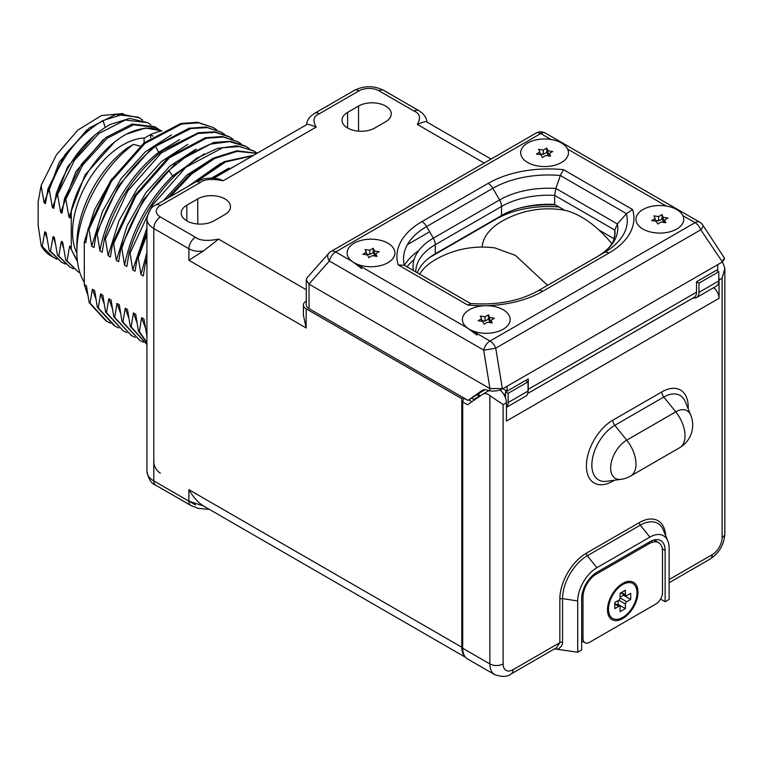 <?xml version="1.0" encoding="UTF-8"?>
<svg xmlns="http://www.w3.org/2000/svg" width="763" height="763" viewBox="0 0 763 763"><rect width="100%" height="100%" fill="white"/><g stroke="black" fill="none" stroke-linecap="round" stroke-linejoin="round"><path stroke-width="1.14" d="M473.728 400.451L473.728 399.411L471.725 398.257M480.537 395.759L478.992 394.862L478.992 396.369L473.728 399.411M414.109 111.083A9.366 5.408 -60 0 1 418.782 110.616L422.425 113.248C425.554 116.567 427.003 119.486 426.765 121.994C426.25 121.174 423.093 121.985 417.304 124.426C420.995 117.912 419.936 113.468 414.109 111.083L379.011 90.816A14.087 8.135 0 0 0 359.087 90.816L319.363 113.744C313.536 116.129 312.468 120.583 316.178 127.087C310.388 124.655 307.241 123.844 306.716 124.665C306.535 122.09 307.909 119.238 310.846 116.11L314.699 113.267A9.366 5.408 -119.6 0 1 319.363 113.744M200.135 182.586A9.375 5.408 -120 0 0 195.442 182.128L203.006 179.152C203.778 178.943 209.558 177.245 218.819 178.914L223.244 180.745C211.971 178.599 204.265 179.219 200.135 182.586L160.411 205.514A14.087 8.135 0 0 0 160.411 217.016L195.519 237.283C199.648 240.65 207.355 241.261 218.628 239.124L203.378 250.97L188.89 260.259L188.89 248.757C192.915 251.017 197.741 251.761 203.378 250.97M306.278 301.08L306.144 301.156A9.366 5.408 0 0 0 303.397 304.981A9.366 5.408 0 0 0 306.144 308.805L461.787 398.658L461.787 647.215A23.453 13.543 -60 0 0 465.201 656.886M463.379 397.742L461.787 398.658M477.476 394.91L478.992 396.369M374.728 128.031L385.658 121.727A19.18 11.073 0 0 0 391.276 113.897A19.18 11.073 0 0 0 379.44 103.663A19.18 11.073 0 0 0 358.534 106.067L347.613 112.38A19.18 11.073 0 0 0 341.996 120.211A19.18 11.073 0 0 0 353.832 130.435A19.18 11.073 0 0 0 374.728 128.031M224.885 214.546A19.18 11.073 0 0 0 230.502 206.716A19.18 11.073 0 0 0 218.657 196.492A19.18 11.073 0 0 0 197.76 198.895L186.83 205.199A19.18 11.073 0 0 0 181.213 213.03A19.18 11.073 0 0 0 193.058 223.263A19.18 11.073 0 0 0 213.955 220.86L224.885 214.546M195.519 504.992L153.792 480.9L153.792 228.49L188.89 248.757A9.366 5.455 120 0 1 195.519 237.283M306.144 308.805L306.144 327.956L303.397 315.138L303.397 304.981M461.787 647.215L188.89 489.665C193.182 497.075 198.008 502.493 203.378 505.917L465.573 657.344M203.378 505.917L188.89 501.167L188.89 489.665M146.925 335.949L143.921 318.982L141.651 317.666L139.352 331.581L138.437 331.056L135.709 314.242L133.439 312.925L131.141 326.841L130.225 326.316L127.497 309.492L125.227 308.185L122.929 322.1L122.013 321.576L119.286 304.752L117.006 303.445L114.708 317.36L113.801 316.826L111.074 300.012L108.794 298.695L106.496 312.611L105.59 312.086L102.852 295.271L100.582 293.955L98.284 307.87L97.368 307.346L94.641 290.522L92.371 289.215L90.072 303.13L89.157 302.606L86.429 285.782L84.292 284.551L84.292 241.909L85.771 242.758L88.069 228.843L110.425 180.965L143.949 142.958L180.774 123.492L197.693 122.29L213.163 127.497L198.599 122.814L181.68 124.016L144.856 143.482L111.331 181.499L88.975 229.367L88.069 228.843M88.975 229.367L91.713 246.191L93.983 247.498L96.281 233.583L118.637 185.714L152.161 147.698L188.976 128.232L205.905 127.03L221.384 132.237L207.336 127.621L191.055 128.499L155.499 146.296L158.675 152.333C130.597 173.783 106.295 214.289 99.924 250.932L102.194 252.248L104.493 238.333L105.408 238.857L108.136 255.672L110.406 256.988L112.705 243.073L135.061 195.194L168.585 157.188L205.409 137.721L222.329 136.52L237.808 141.718L223.244 137.044L206.315 138.246L169.5 157.712L135.976 195.719L113.62 243.597L112.705 243.073M99.924 250.932L97.197 234.117L96.281 233.583M113.62 243.597L116.348 260.421L118.627 261.728L120.926 247.813L143.282 199.935L176.797 161.928L213.621 142.462L230.55 141.26L245.104 145.933M204.284 153.849L172.6 175.9C147.641 201.003 131.627 230.76 124.56 265.162L121.832 248.337L120.926 247.813M124.56 265.162L126.839 266.468L129.138 252.553L130.044 253.078L132.781 269.902L135.051 271.218L137.35 257.293L146.925 232.362M146.925 234.851L138.265 257.827L137.35 257.293M138.265 257.827L140.993 274.642L143.263 275.958L145.561 262.043L146.925 257.713M146.925 264.933L146.477 262.567L145.561 262.043M84.292 241.909L94.478 209.825L111.846 178.819M87.735 294.632L86.591 291.666L87.64 294.041M86.591 291.666L84.292 284.551M171.427 134.879L145.208 151.913L121.164 178.59L102.49 211.437L91.713 246.191M92.371 289.215L95.852 298.781M179.639 139.619L158.675 152.333L159.753 152.953M414.099 259.534A82.461 47.611 0 0 0 407.032 266.85M555.55 204.97A74.946 43.272 0 0 0 518.993 208.289M413.25 269.482A74.946 43.272 0 0 0 412.773 270.159M429.636 231.78L407.432 244.608M418.715 250.617A82.461 47.611 0 0 0 404.4 265.324L398.191 264.904L467.671 305.019A85.38 49.29 0 0 0 542.674 291.313L608.922 253.068A85.38 49.29 0 0 0 632.603 209.577L563.504 169.682A85.38 49.29 0 0 0 488.177 183.358L421.929 221.604A85.38 49.29 0 0 0 398.191 264.904M718.813 280.918A11.216 6.476 60 0 1 716.495 286.049L696.619 297.522A11.216 6.476 -120 0 0 698.946 292.391L718.813 280.918L718.813 271.704L698.946 283.178L698.946 292.391M716.39 270.302L718.813 271.704M693.233 297.885A11.216 6.476 -120 0 0 696.619 297.522M528.015 391.505A11.245 6.486 -120 0 0 528.273 389.311L528.273 378.915L507.08 391.152L507.08 386.259L717.725 264.637L717.725 269.539L696.524 281.776L698.946 283.178M506.689 390.923A7.487 4.32 180 0 1 505.516 391.81L508.148 393.326L508.148 402.549L528.025 391.076A11.216 6.476 60 0 1 525.697 396.207L506.432 407.328M525.602 380.46L528.025 381.853L508.148 393.326M505.516 391.81L505.516 397.924M506.432 407.251A11.216 6.476 -120 0 0 508.148 402.549M478.992 394.862L478.992 393.832M528.025 391.076L528.025 381.853M90.072 303.13L106.744 321.309L110.511 323.216M216.692 129.824L213.163 127.497M224.904 134.565L221.375 132.237M105.828 320.784L89.157 302.606M114.04 325.524L97.368 307.346M104.493 238.333C116.205 201.785 135.642 172.514 162.805 150.511L198.361 132.714L214.641 131.837L228.681 136.453M98.284 307.87L114.955 326.059L118.723 327.966M106.496 312.611L123.167 330.799L126.935 332.706M123.167 330.799L105.59 312.086M114.708 317.36L131.379 335.539L135.146 337.446M131.379 335.539L113.801 316.826M122.929 322.1L139.6 340.279L143.358 342.186M139.6 340.279L122.013 321.576M131.141 326.841L146.925 344.494M146.897 344.494L130.225 326.316M139.352 331.581L146.925 342.511M146.925 342.93L138.437 331.056M234.174 166.506L217.655 176.034M213.106 178.18L239.286 163.549M146.477 262.567L146.925 261.099M252.753 155.776L225.505 161.966L196.968 181.317M193.268 183.387L224.103 161.67L253.516 155.337M256.931 153.363L237.112 151.379L214.632 158.494L191.551 174.107L170.015 196.806M167.631 198.18L189.739 174.355L213.573 158.036L236.797 150.778L257.112 153.258M253.316 150.673L236.768 145.828L217.388 148.413L196.635 158.246L176.081 174.622C154.488 195.843 138.837 221.823 129.138 252.553M257.265 153.172L254.232 151.208L239.668 146.525L222.748 147.726L185.924 167.202L152.4 205.209L130.044 253.078M121.832 248.337C131.541 217.608 147.183 191.627 168.785 170.407L172.6 175.9L173.974 176.701M249.549 148.785L246.02 146.458L229.463 141.613L210.083 144.197L189.338 154.031L168.785 170.407M241.327 144.045L237.808 141.718M233.116 139.305L229.596 136.978L215.032 132.304L198.103 133.506L161.289 152.972L127.764 190.979L105.408 238.857M97.197 234.117C108.909 197.569 128.346 168.299 155.499 146.296M108.794 298.695L112.275 308.271M100.582 293.955L104.064 303.521M187.86 144.36L161.642 161.403L137.588 188.07L118.914 220.917L108.136 255.672M196.072 149.109L169.853 166.143L145.8 192.82L127.135 225.667L116.348 260.421M117.006 303.445L120.497 313.011M125.227 308.185L128.709 317.751M133.439 312.925L136.92 322.491M212.496 158.59L187.011 174.994L163.482 200.574M146.925 227.889L132.781 269.902M220.707 163.33L187.927 186.468M146.925 252.295L140.993 274.642M141.651 317.666L145.132 327.232M228.919 168.079L211.494 178.141M713.672 287.68A9.366 5.408 60 0 1 719.061 298.314L719.061 279.954A11.245 6.486 -120 0 0 718.813 277.551M499.937 389.941A11.245 6.486 60 0 1 506.432 402.711L506.432 421.071L719.061 298.314M462.712 401.948L467.519 404.724L482.664 394.29A11.245 6.486 60 0 1 482.922 394.128A11.245 6.486 60 0 1 489.865 395.577L489.865 663.924A23.424 13.524 120 0 0 494.72 674.645L467.557 658.965A23.424 13.524 -60 0 1 462.712 648.245L462.712 401.948A2.814 1.621 -60 0 1 464.705 398.505M660.548 599.089L665.136 601.74L669.113 599.441L669.113 548.196A27.163 15.689 120 0 0 667.854 541.015A27.163 15.689 120 0 0 649.904 537.104L596.914 567.701A27.163 15.689 120 0 0 577.705 600.967L577.705 652.222L554.463 648.912M665.136 601.74L665.136 550.485A21.545 12.437 120 0 0 660.682 540.624A21.545 12.437 120 0 0 649.904 541.692L596.914 572.288A21.545 12.437 120 0 0 581.673 598.678L581.673 649.923L577.705 652.222M462.712 648.245L489.865 663.924A9.366 5.408 0 0 0 503.113 663.924L503.113 404.628L489.865 395.577M719.061 279.954L722.103 278.19L724.85 268.357L722.513 261.833M503.113 663.924A14.049 8.116 120 0 0 513.051 669.656L559.842 642.646A2.814 1.621 180 0 1 562.55 642.227C562.569 645.145 560.939 647.444 557.648 649.113M665.717 535.798A37.444 21.622 120 0 0 639.308 522.598L586.318 553.194A37.444 21.622 120 0 0 559.842 599.05L559.842 642.646L556.446 647.777M581.797 596.447L582.999 597.143L582.999 638.45A9.366 5.408 -60 0 0 584.944 642.742A9.366 5.408 -60 0 0 589.627 642.274L655.865 604.029A9.366 5.408 -60 0 0 662.494 592.555L662.494 551.258A18.732 10.816 -60 0 0 658.612 542.674L653.948 539.985M582.999 597.143A18.732 10.816 -60 0 1 596.246 574.196L649.246 543.609A18.732 10.816 -60 0 1 658.612 542.674M637.982 592.174A21.545 12.437 120 0 0 623.972 582.732A21.545 12.437 120 0 0 607.51 609.771A21.545 12.437 120 0 0 607.558 611.153A21.545 12.437 120 0 0 623.361 618.192A21.545 12.437 120 0 0 637.982 592.174M636.991 592.746A20.143 11.626 -60 0 1 624.268 616.447A20.143 11.626 -60 0 1 608.826 612.498A20.143 11.626 -60 0 1 608.502 609.198A20.143 11.626 120 0 1 625.774 583.151A20.143 11.626 120 0 1 636.991 592.746M620.872 592.87L625.784 595.712A1.869 1.078 120 0 1 625.393 594.854L625.393 590.266L620.1 593.318L620.1 597.915A1.869 1.078 120 0 1 618.774 600.204L614.797 602.503L614.797 608.616L618.774 606.327L614.797 604.029M625.784 595.712A1.869 1.078 120 0 0 626.719 595.617L630.696 593.318L630.696 599.441L626.719 601.74A1.869 1.078 120 0 0 625.393 604.029L625.393 608.616L620.1 611.678L620.1 607.09A1.869 1.078 120 0 0 619.709 606.232A1.869 1.078 120 0 0 618.774 606.327M630.696 599.441L623.409 595.235L623.409 594.339M620.1 597.143L623.409 595.235M625.393 608.616L618.106 604.41L618.106 600.586M617.334 604.859L618.106 604.41M559.031 206.983A74.001 42.728 0 0 0 496.217 219.067L429.979 257.312A74.001 42.728 0 0 0 429.493 257.589M611.869 243.702A76.739 40.277 -124.2 0 0 581.664 217.15A76.739 40.277 -124.2 0 0 561.93 209.796A93.677 93.677 0 0 0 501.329 221.604A66.419 38.35 180 0 0 482.178 247.078M547.567 285.324L515.426 255.395L494.958 247.937A93.677 93.677 0 0 0 435.091 259.849A66.419 38.35 180 0 0 419.631 274.117M507.08 386.259L503.103 388.548C498.611 390.837 494.195 391.591 489.856 390.799L486.184 389.922A13.114 7.573 -120 0 0 482.245 390.351A13.114 7.573 -120 0 0 481.901 390.57L467.996 400.403L309.025 308.624A9.366 5.408 180 0 1 306.278 304.799L306.278 279.868L307.06 277.799L328.681 253.383A9.366 5.761 -138.5 0 0 329.358 261.003L483.666 350.093A9.366 5.408 -60 0 1 489.999 341.032A9.366 5.408 60 0 1 495.74 348.166A9.366 0.525 170.7 0 1 483.666 350.093L489.951 388.605L308.929 284.094L306.278 279.868M467.996 400.403L484.782 389.731M527.71 393.45L694.196 297.322A11.245 6.486 -120 0 0 696.524 292.181L696.524 281.776M564.82 210.321L554.653 204.455A66.515 38.398 0 0 0 501.52 215.538L435.272 253.783A66.515 38.398 0 0 0 417.313 272.782M614.205 238.838L598.993 230.054M507.08 391.152L502.836 388.701M503.103 388.548L489.951 388.605M328.681 253.383A9.366 9.366 0 0 1 331.008 251.475A9.366 5.408 60 0 1 335.691 251.933L352.315 261.537M717.725 264.637L721.703 262.348L724.44 259.182L724.44 258.066L721.703 262.348M471.42 330.303L489.999 341.032L695.026 222.653A9.366 5.408 -60 0 1 699.709 222.195A9.366 9.366 0 0 1 702.799 225.075A9.366 3.3 146 0 1 700.768 229.797A9.366 5.408 -120 0 0 695.026 222.653L682.856 215.624M550.943 139.467L540.719 133.563A9.366 5.408 -120 0 0 536.036 133.105L331.008 251.475M702.799 225.075L724.44 258.066M470.285 303.502C496.78 305.372 519.345 301.147 537.991 290.846L604.239 252.61A78.751 45.465 0 0 0 626.413 213.65L560.328 175.5A78.751 45.465 0 0 0 492.86 188.299L426.622 226.544L433.336 238.18A69.252 39.981 0 0 0 413.412 270.531M632.603 209.577L626.413 213.65L617.41 223.969L555.893 188.451L560.328 175.5L563.504 169.682M597.61 256.425A69.252 39.981 0 0 0 617.41 223.969L614.778 230.092L554.653 195.385L555.893 188.451A69.252 39.981 0 0 0 499.574 199.935L492.86 188.299L499.574 199.935L433.336 238.18A9.366 5.408 60 0 1 435.272 244.713A66.515 38.398 0 0 0 415.797 271.866L415.797 271.905M470.838 303.684L467.671 305.019M404.39 265.324L470.58 303.531L404.39 265.324A78.751 45.465 0 0 1 426.622 226.544A9.366 5.408 -120 0 0 421.929 221.604M597.515 256.482C606.051 251.323 611.43 245.934 613.652 240.326L615.054 233.621A66.515 38.398 0 0 0 614.778 230.092L614.778 236.606M499.574 199.935A9.366 5.408 60 0 1 501.52 206.468A66.515 38.398 0 0 1 554.653 195.385L554.653 204.455M676.724 209.548A23.891 13.791 180 0 1 678.669 227.784A23.891 13.791 180 0 1 642.942 229.053A23.891 13.791 0 0 1 640.987 227.784A23.891 13.791 0 0 1 644.01 208.967A23.891 13.791 0 0 1 676.724 209.548M653.872 215.862L655.131 218.58L651.688 220.564L656.39 221.289L657.649 224.007L661.092 222.014L665.794 222.748L664.535 220.03L667.978 218.046L663.276 217.312L662.007 214.603L658.574 216.587L653.872 215.862M655.131 218.58L655.131 221.098M658.574 216.587L658.574 220.869L655.131 220.345M662.007 214.603L662.007 218.886L658.574 220.869M663.276 217.312L663.276 221.604L662.007 218.886M664.535 221.795L663.276 221.604M664.535 220.03L664.535 222.548M503.17 309.749A23.891 13.791 180 0 1 505.125 327.976A23.891 13.791 180 0 1 469.388 329.254A23.891 13.791 0 0 1 467.442 327.976A23.891 13.791 0 0 1 470.466 309.168A23.891 13.791 0 0 1 503.17 309.749M480.318 316.063L481.577 318.772L478.134 320.765L482.836 321.49L484.095 324.199L487.538 322.215L492.24 322.94L490.981 320.231L494.424 318.238L489.722 317.513L488.463 314.804L485.02 316.788L480.318 316.063M481.577 318.772L481.577 321.29M485.02 316.788L485.02 321.07L481.577 320.536M488.463 314.804L488.463 319.087L485.02 321.07M489.722 317.513L489.722 321.795L488.463 319.087M490.981 321.996L489.722 321.795M490.981 320.231L490.981 322.749M387.919 243.206A23.891 13.791 180 0 1 389.864 261.432A23.891 13.791 180 0 1 354.127 262.71A23.891 13.791 0 0 1 352.182 261.432A23.891 13.791 0 0 1 355.205 242.624A23.891 13.791 0 0 1 387.919 243.206M365.057 249.52L366.316 252.229L362.883 254.222L367.585 254.947L368.844 257.656L372.287 255.672L376.989 256.397L375.72 253.688L379.163 251.695L374.461 250.97L373.202 248.252L369.759 250.245L365.057 249.52M366.316 252.229L366.316 254.747M369.759 250.245L369.759 254.527L366.316 253.993M373.202 248.252L373.202 252.543L369.759 254.527M374.461 250.97L374.461 255.252L373.202 252.543M375.72 255.452L374.461 255.252M375.72 253.688L375.72 256.206M561.463 143.005A23.891 13.791 180 0 1 563.418 161.241A23.891 13.791 180 0 1 527.681 162.509A23.891 13.791 0 0 1 525.726 161.241A23.891 13.791 0 0 1 528.759 142.423A23.891 13.791 0 0 1 561.463 143.005M538.611 149.319L539.87 152.037L536.427 154.021L541.129 154.746L542.388 157.464L545.831 155.471L550.533 156.205L549.274 153.487L552.717 151.503L548.015 150.769L546.756 148.06L543.313 150.044L538.611 149.319M539.87 152.037L539.87 154.555M543.313 150.044L543.313 154.326L539.87 153.792M546.756 148.06L546.756 152.342L543.313 154.326M548.015 150.769L548.015 155.061L546.756 152.342M549.274 155.251L548.015 155.061M549.274 153.487L549.274 156.005M140.211 146.124L133.496 144.379A92.275 53.276 120 0 0 76.853 251.771A92.275 53.276 120 0 0 84.292 282.405M71.274 210.75L71.274 249.511L70.921 246.888L69.595 246.125L67.087 260.822L65.761 260.059L62.633 242.109L61.307 241.346L58.808 256.044L57.483 255.281L54.354 237.331L53.029 236.568L50.53 251.265L49.204 250.502L46.076 232.553L44.75 231.79L42.251 246.487L41.25 245.905L38.15 225.323L38.15 202.061L41.126 185.495L44.13 202.853L45.456 203.616L47.964 188.919L49.28 189.682L52.409 207.631L53.734 208.404L56.243 193.697L57.568 194.47L60.687 212.419L62.013 213.182L64.521 198.485L65.847 199.248L68.975 217.197L70.301 217.96L71.274 210.75C78.236 180.411 101.689 147.383 126.477 134.135A81.965 47.325 -60 0 1 161.746 130.912A92.275 53.276 120 0 0 150.712 134.45L153.001 136.224M76.853 251.771L76.853 244.122A82.909 47.869 -60 0 1 126.868 148.28L133.496 144.379M144.083 142.853L144.083 138.341L150.712 134.45L150.712 137.807M144.627 138.027A71.197 41.107 120 0 0 72.552 232.066A71.197 41.107 120 0 0 76.863 253.125M71.274 249.511L77.359 260.803M123.015 113.544L101.441 115.547L77.807 130.149L56.395 154.899L41.126 185.495M56.92 259.239L49.204 254.89A81.965 47.325 -60 0 1 41.25 245.905M46.867 238.104L44.75 231.79M53.296 257.474L42.251 246.487M49.28 189.682C60.964 157.559 78.856 134.526 102.957 120.564L122.748 114.383L139.41 117.893L142.729 120.172M44.13 202.853L59.285 162.09L86.848 129.948M139.41 117.893L138.084 117.13L115.671 114.469L89.328 127.917L64.912 154.689L47.964 188.919M49.204 250.502L61.584 262.253L50.53 251.265M57.568 194.47L74.507 160.249L98.904 133.487L125.227 120.029L147.688 122.671L129.7 118.399L109.91 124.579C85.809 138.542 67.926 161.575 56.243 193.697M67.087 260.822L78.141 271.819L65.761 260.059M78.141 271.819L79.896 272.753M57.483 255.281L69.862 267.04L58.808 256.044M73.477 268.805L69.862 267.04M65.198 264.027L61.584 262.253M126.477 134.135L145.533 128.022L161.823 130.874M77.473 261.766L69.595 246.125M63.434 247.66L61.307 241.346M52.409 207.631L67.564 166.878L95.127 134.727M65.847 199.248L82.795 165.008L107.173 138.275L133.554 124.798L155.967 127.45L159.286 129.739M68.975 217.197L85.065 174.861L114.202 142.423M147.688 122.671L151.007 124.951M60.687 212.419L75.852 171.656L103.406 139.505M55.155 242.882L53.029 236.568M155.967 127.45L154.641 126.687L132.18 124.045L105.857 137.502L81.46 164.264L64.521 198.485M484.181 163.044L417.304 124.426M316.178 127.087L223.244 180.745M218.628 239.124L306.278 289.73M197.76 198.895L197.76 223.998M186.83 205.199L186.83 220.86M347.613 112.38L347.613 128.031M358.534 106.067L358.534 131.169M306.144 327.956L188.89 260.259M209.262 509.36L198.246 508.387L190.826 505.449A9.366 5.408 -60 0 1 188.89 501.167M155.728 485.192A9.366 5.408 -60 0 1 153.792 480.9A23.453 13.543 180 0 1 146.925 471.324C148.47 479.078 151.408 483.704 155.728 485.192L190.826 505.449M160.411 473.222A9.366 5.408 60 0 1 153.792 461.749M505.516 394.853A7.487 4.32 0 0 0 503.618 394.051M359.087 90.816A9.366 5.408 -120 0 0 354.404 90.349L314.699 113.277M195.442 182.128L155.728 205.056C151.408 206.535 148.47 211.16 146.925 218.914A23.453 13.543 0 0 0 153.792 228.49A9.366 5.408 120 0 1 160.411 217.016M160.411 205.514A9.366 5.408 -120 0 0 155.728 205.056M379.011 90.816A9.366 5.408 -60 0 1 383.694 90.349C373.927 85.504 364.161 85.504 354.404 90.349M418.782 110.616A9.366 5.408 -60 0 1 418.792 110.616L383.694 90.349M652.212 542.283A18.732 10.816 120 0 0 651.755 540.757M722.103 278.19L722.103 537.486A14.049 8.116 -60 0 1 712.175 554.701A9.366 5.408 60 0 1 710.229 558.983C719.29 552.965 724.163 544.524 724.85 533.661A9.366 5.408 180 0 1 722.103 537.486M669.113 579.556L712.175 554.701M503.113 404.628L506.432 402.711M688.178 408.844A37.32 21.545 120 0 0 661.826 391.905L612.813 420.203A37.32 21.545 120 0 0 586.423 465.907A37.32 21.545 120 0 0 612.813 481.148L614.377 480.242M612.813 481.148A5.618 3.243 60 0 1 612.861 480.452M612.813 420.203A5.618 3.243 -120 0 0 614.797 425.325A32.447 18.732 120 0 0 592.231 460.041A32.447 18.732 120 0 0 606.614 481.3L620.987 479.336A26.228 26.228 0 0 0 630.562 476.064L679.575 447.767A26.228 26.228 0 0 0 690.744 415.12A22.718 13.114 120 0 0 675.741 411.858L663.81 397.027L614.797 425.325L626.719 440.156A22.718 13.114 120 0 0 610.925 464.457A22.718 13.114 120 0 0 620.987 479.336M661.826 391.905A5.618 3.243 -120 0 0 663.81 397.027A32.447 18.732 120 0 1 685.25 401.691L690.744 415.12M679.575 447.767A26.228 15.146 60 0 0 685.012 435.759A26.228 15.146 -120 0 0 675.741 411.858L626.719 440.156A26.228 15.146 -120 0 1 635.989 464.057A26.228 15.146 60 0 1 630.562 476.064M513.051 669.656A9.366 5.408 60 0 1 511.115 673.948C507.662 676.943 502.207 677.182 494.72 674.645M693.281 297.894L527.691 393.498M667.854 541.015L663.428 530.19A35.012 20.21 120 0 0 640.3 525.154L587.31 555.75A35.012 20.21 120 0 0 562.55 598.631L562.55 642.227M639.308 522.598A2.814 1.621 -120 0 0 640.3 525.154L649.904 537.104M662.313 548.855L665.136 550.485M655.98 541.158A21.545 12.437 120 0 0 655.474 539.699M577.705 600.967L562.55 598.631A2.814 1.621 180 0 0 559.842 599.05M586.318 553.194A2.814 1.621 -120 0 0 587.31 555.75L596.914 567.701M581.673 637.687L582.999 638.45M595.045 573.499L596.246 574.196M647.921 542.836L649.246 543.609M625.393 594.854L621.425 592.555M626.719 601.74L620.1 597.915M625.393 604.029L618.774 600.204M528.273 389.311L696.524 292.181M481.901 390.57L482.597 390.16M309.025 308.624L309.025 284.141M489.856 390.799L489.856 388.548M699.709 222.195L545.402 133.105A9.366 5.408 120 0 0 540.719 133.563L335.691 251.933A9.366 5.408 120 0 0 329.358 261.003L308.929 284.094M356.159 263.76L467.576 328.08M722.351 261.852L700.768 229.797L495.74 348.166L502.378 388.853M666.194 206.01L567.596 149.081M492.86 188.299A9.366 5.408 -120 0 0 488.177 183.358M542.674 291.313A9.366 5.408 60 0 0 537.991 290.846L604.239 252.61A78.751 45.465 0 0 0 604.239 252.601L604.239 252.61A9.366 5.408 60 0 1 608.922 253.068M501.52 215.538L501.52 206.468L435.272 244.713L435.272 253.783M105.237 127.287L102.957 120.564M306.774 124.588L213.878 178.218M146.925 218.914L146.925 471.324M491.048 159.076L426.698 121.918M471.896 401.71L468.816 399.936M482.922 394.128L489.026 390.599M724.85 533.661L724.85 268.357M669.113 582.722L710.229 558.983M511.115 673.948L556.437 647.777M504.648 395.892A6.562 6.562 0 0 0 503.494 393.899M584.944 642.742L581.673 640.853M607.682 607.062L608.826 612.498M620.481 584.878L625.774 583.151M614.797 603.399L619.709 606.232M545.402 133.105A9.366 9.366 0 0 0 536.036 133.105M477.047 335.1L467.442 327.976M361.786 268.547L352.182 261.432"/></g></svg>
